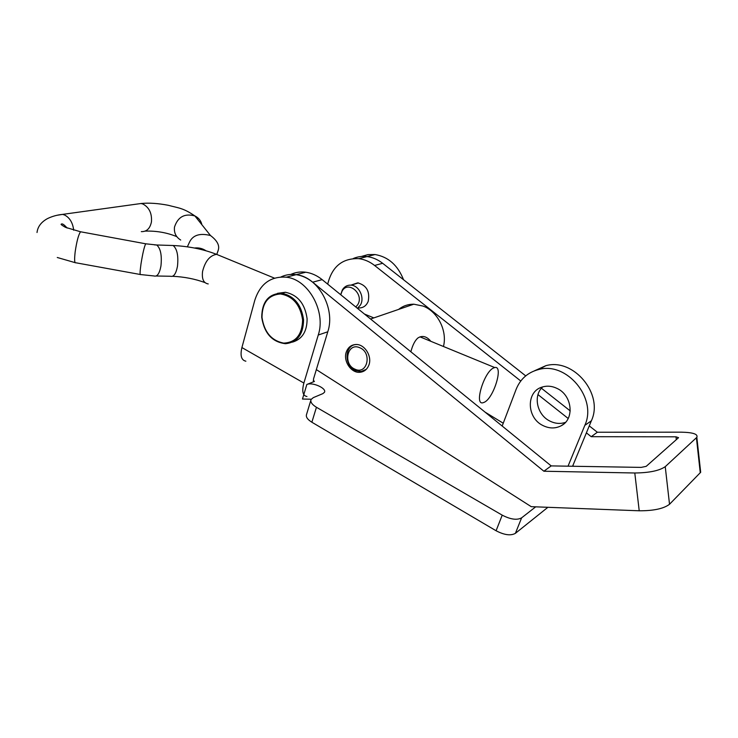<?xml version="1.0" encoding="UTF-8"?>
<svg xmlns="http://www.w3.org/2000/svg" width="738" height="738" viewBox="0 0 738 738"><rect width="100%" height="100%" fill="white"/><g stroke="black" fill="none" stroke-linecap="round" stroke-linejoin="round"><path stroke-width="1.11" d="M542.725 425.429C526.462 417.625 526.046 391.352 542.301 387.026C547.245 385.54 552.245 386.048 557.31 388.557C572.31 395.503 574.708 419.138 561.194 425.752C555.308 428.76 549.155 428.658 542.725 425.429M565.492 422.357C560.262 424.129 554.985 423.667 549.662 420.955C536.867 414.682 532.919 395.55 542.688 386.906M311.233 399.23L302.469 399.037L306.842 384.47C312.423 381.86 326.98 388.354 324.425 392.339L322.857 393.631L313.299 397.634L311.095 399.479C310.163 401.906 311.943 404.498 316.445 407.275L502.218 515.152C510.558 519.46 517.024 520.355 521.618 517.845L535.687 506.84M310.827 400.347L306.584 414.313C305.633 416.795 307.395 419.433 311.86 422.228L496.084 530.751C504.349 535.068 510.788 535.926 515.401 533.334L547.9 507.301M245.865 361.196C241.344 360.19 240.025 355.651 241.907 347.561L303.881 383.05L318.262 335.024L327.792 331.777L313.419 379.286L313.936 381.546L314.425 381.454L306.842 384.47M303.881 383.05C301.731 391.26 302.746 395.743 306.943 396.509M318.262 335.024C326.205 311.39 308.281 279.296 286.27 277.193C270.615 276.141 260.117 283.862 254.776 300.348L241.907 347.561M327.792 331.777C335.725 308.41 317.995 276.732 296.123 274.674C290.754 273.964 285.707 274.721 280.984 276.953C285.707 274.721 290.754 273.964 296.123 274.674C301.98 275.514 307.497 278.023 312.663 282.202L543.878 471.231L551.185 465.899L322.155 279.637C317.036 275.514 311.556 273.051 305.744 272.221C300.44 271.529 295.458 272.276 290.781 274.453M361.389 256.473L368.031 254.601L375.052 254.536C388.299 256.824 397.791 265.219 403.538 279.739M353.253 258.54C357.598 256.658 362.21 256.003 367.063 256.575C362.21 256.003 357.598 256.658 353.253 258.54M534.487 370.799L545.834 365.697C573.426 357.727 603.97 394.037 591.378 420.789L572.587 466.25M502.172 426.038L516.102 389.406C520.327 378.935 527.891 372.293 538.795 369.489C566.627 361.472 597.522 398.308 584.828 425.356L568.039 466.176M346.473 351.546C342.644 360.651 351.196 373.585 360.236 372.247C364.221 371.721 367.063 369.434 368.76 365.384C372.561 356.583 364.627 343.862 355.79 344.517C351.38 344.812 348.281 347.155 346.473 351.546M358.419 307.93L359.277 307.977C363.447 307.811 366.417 305.615 368.197 301.381C370.079 291.473 366.592 285.292 357.727 282.857L351.233 285.034M696.838 437.339L665.242 466.656L669.523 504.266L700.685 472.274L696.838 437.339C698.176 434.138 692.991 432.413 681.275 432.173L597.337 432.237L591.23 436.693L586.387 432.865M591.23 436.693L675.99 436.813L678.554 437.671L646.193 466.351L641.165 467.394L551.185 465.899M525.714 375.882L382.644 263.291C377.801 259.527 372.607 257.294 367.063 256.575L358.889 258.66C342.432 258.051 332.035 266.547 327.709 284.148M597.337 432.237L589.265 425.891M570.234 410.909L541.424 388.243M568.186 418.474L537.984 394.609M520.77 381.002L374.59 265.468C369.71 261.658 364.48 259.389 358.889 258.66M485.06 412.127L503.251 423.225M572.826 465.678L573.804 466.278M700.39 469.608L700.685 472.274M669.523 504.266C663.739 508.666 653.637 510.844 639.219 510.788L531.231 506.665L316.344 369.618M543.878 471.231L634.791 472.993C649.246 472.827 659.394 470.724 665.242 466.656M355.799 306.99L357.718 304.711C364.563 294.047 347.949 279.933 342.026 291.252L340.781 294.776M357.432 308.318L360.292 305.218C365.042 297.94 359.083 285.274 350.864 285.145C347.22 285.025 344.388 286.602 342.377 289.868L340.928 294.047M277.451 293.346L285.431 292.257C297.783 294.932 305.006 303.761 307.1 318.742C307.128 331.408 302.239 339.203 292.433 342.137M430.835 341.307C426.665 336.297 422.367 335.19 417.929 337.967C414.977 340.467 412.616 345.07 410.863 351.777M359.775 347.736C347.395 341.943 342.543 364.314 354.996 369.194C367.312 375.227 372.459 352.626 359.775 347.736M356.528 344.526C344.369 344.48 343.751 366.076 355.679 370.624L361.076 371.537L366.223 369.369M443.455 346.491C447.523 330.864 437.699 311.454 423.105 306.086L413.815 304.194C408.077 304.157 403.003 305.901 398.585 309.416M387.736 332.967L376.915 324.166M493.556 367.967C484.11 371.841 473.99 405.199 482.91 402.773L484.414 402.219C493.897 397.8 503.703 365.144 494.737 367.552L493.556 367.967M189.232 242.719L189.352 242.47C192.664 235.164 199.703 232.848 210.478 235.514C217.203 240.597 219.795 245.468 218.236 250.154L216.843 254.232M205.976 250.754C202.452 248.429 198.623 247.516 194.481 248.023M515.401 533.334L521.618 517.845M496.084 530.751L502.218 515.152M311.86 422.228L316.445 407.275M313.253 380.78L314.425 381.454M591.378 420.789L584.828 425.356M696.414 437.8L700.261 472.781M675.99 436.813L676.312 439.673M382.644 263.291L374.59 265.468M634.791 472.993L639.219 510.788M322.155 279.637L312.663 282.202M302.608 319.941C300.311 304.812 292.931 296.15 280.468 293.955C268.374 294.96 262.211 302.764 261.99 317.358C264.195 332.045 271.409 340.633 283.641 343.115C295.818 342.543 302.146 334.821 302.608 319.941M261.852 317.202C262.101 301.574 268.761 293.586 281.833 293.244C294.213 295.938 301.464 304.812 303.567 319.849C303.327 334.415 297.313 342.367 285.541 343.705C272.174 342.109 264.232 333.308 261.722 317.294M208.227 283.927C203.559 283.161 201.677 278.992 202.572 271.427C205.164 261.169 209.823 255.477 216.566 254.342L220.127 255.8M156.179 276.003L170.404 276.252C173.633 277.184 175.985 273.872 177.471 266.326C178.568 255.855 177.129 248.918 173.162 245.514L170.865 245.44M274.425 278.125L216.566 254.342C203.301 249.223 188.836 246.28 173.162 245.514L156.733 244.988L145.681 243.798C144.251 246.723 142.692 253.42 141.004 263.872C139.906 271.667 139.796 275.228 140.654 274.564L154.048 275.966C157.203 276.907 159.5 273.567 160.949 265.966C162.019 255.403 160.616 248.411 156.733 244.988L154.537 244.896M201.898 224.739C200.985 220.727 198.651 217.802 194.906 215.957C184.675 213.134 177.867 216.843 174.491 227.073C173.864 232.765 175.93 237.083 180.69 240.044M136.429 204.149L141.069 203.504L142.932 204.029C149.196 207.415 152.037 213.356 151.456 221.861C150.054 228.54 146.678 231.797 141.318 231.621M140.202 274.481L75.839 262.774C74.492 263.355 74.27 259.711 75.175 251.833C76.734 241.298 78.523 234.61 80.543 231.769L81.328 231.917M57.518 215.201L62.564 214.389L64.501 214.97C69.732 217.655 72.794 222.738 73.689 230.219M67.112 228.051C64.114 224.573 62.167 223.282 61.282 224.158C60.498 224.241 61.891 225.302 65.461 227.332L80.543 231.769L146.152 243.881M313.419 381.251L313.936 381.546M286.27 277.193L305.744 272.221M375.052 254.536L367.063 256.575M545.834 365.697L538.795 369.489M563.518 424.202L561.194 425.752M350.864 285.145L358.502 282.94M285.431 292.257L281.833 293.244C268.706 293.595 261.999 301.611 261.713 317.266M370.587 319.019L413.815 304.194M176.797 236.649C167.019 232.627 156.493 230.782 145.211 231.105M75.082 262.636L57.269 257.488M37.02 232.507C37.712 226.695 41.199 222.064 47.472 218.605C52.094 216.345 57.121 214.933 62.564 214.389L141.069 203.504C148.965 202.729 158.006 203.328 168.19 205.275C179.14 208.19 183.199 207.959 194.906 215.957L210.478 235.514M218.171 250.523L216.797 254.352M189.352 242.47L187.369 246.824M204.952 282.58C194.906 278.909 184.103 276.815 172.563 276.298M364.498 314.065L373.834 317.903M419.987 336.851L494.737 367.552"/></g></svg>
